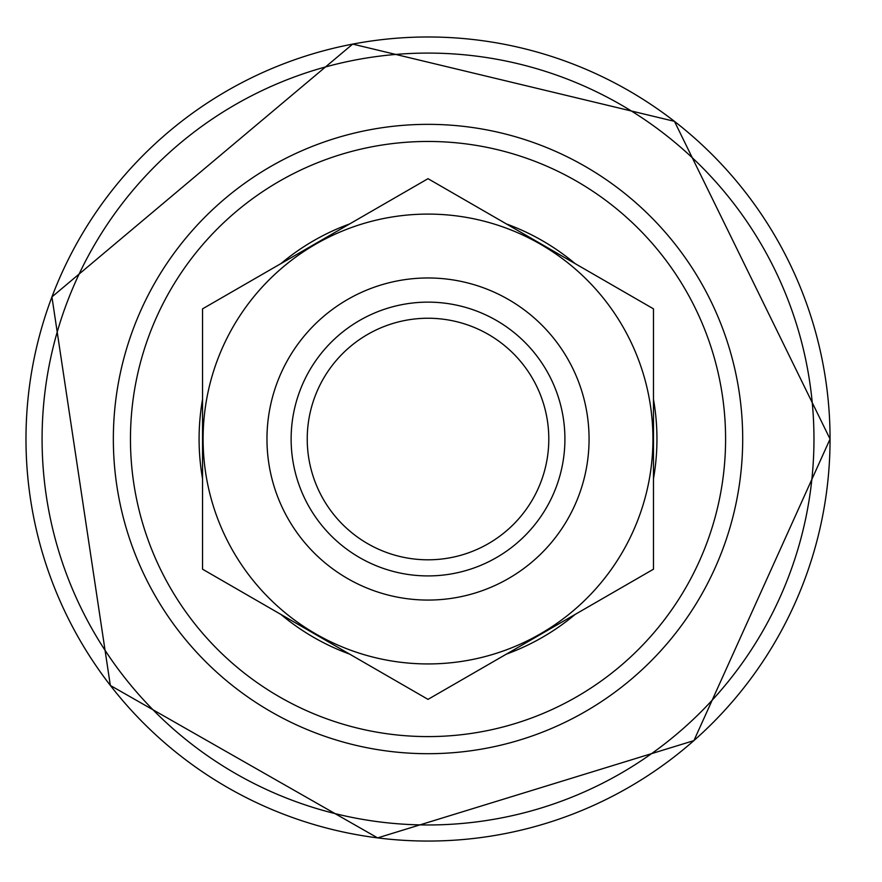 <?xml version="1.0" encoding="UTF-8"?>
<svg xmlns="http://www.w3.org/2000/svg" width="882" height="882" viewBox="0 0 882 882"><rect width="100%" height="100%" fill="white"/><g stroke="black" fill="none" stroke-linecap="round" stroke-linejoin="round"><path stroke-width="1.32" d="M564.91 439.027A136.886 136.886 0 0 1 359.58 557.578A136.886 136.886 0 0 1 359.58 320.475A136.886 136.886 0 0 1 564.91 439.027M589.066 439.027A161.042 161.042 0 0 1 347.497 578.493A161.042 161.042 0 0 1 347.497 299.549A161.042 161.042 0 0 1 589.066 439.027M653.485 569.199L428.024 699.371L202.551 569.199L202.551 308.854L428.024 178.682L653.485 308.854L653.485 569.199M233.234 326.572A224.91 224.91 0 0 1 652.934 439.027A224.91 224.91 0 0 1 369.812 656.274A224.91 224.91 0 0 1 233.234 326.572M548.802 439.027A120.79 120.79 0 0 1 367.629 543.632A120.79 120.79 0 0 1 367.629 334.421A120.79 120.79 0 0 1 548.802 439.027M742.699 439.027A314.676 314.676 0 0 0 270.686 166.511A314.676 314.676 0 0 0 270.686 711.542A314.676 314.676 0 0 0 742.699 439.027M130.459 439.027A297.565 297.565 0 0 1 428.024 141.462A297.565 297.565 0 0 1 725.588 439.027A297.565 297.565 0 0 1 428.024 736.591A297.565 297.565 0 0 1 130.459 439.027M830.061 439.027A402.038 402.038 0 0 0 227.005 90.846A402.038 402.038 0 0 0 227.005 787.196A402.038 402.038 0 0 0 830.061 439.027L674.443 121.341L352.69 44.1L51.928 296.914L110.338 685.446L377.628 837.9L693.913 740.615L830.072 439.027M813.965 439.027A385.941 385.941 0 0 0 235.053 104.793A385.941 385.941 0 0 0 235.053 773.26A385.941 385.941 0 0 0 813.965 439.027M653.485 478.706A228.934 228.934 0 0 0 653.485 399.348M575.119 263.608A228.934 228.934 0 0 0 506.389 223.929M349.647 223.929A228.934 228.934 0 0 0 280.928 263.608M202.551 399.348A228.934 228.934 0 0 0 202.551 478.706M280.928 614.445A228.934 228.934 0 0 0 349.647 654.124M506.389 654.124A228.934 228.934 0 0 0 575.119 614.445"/></g></svg>
